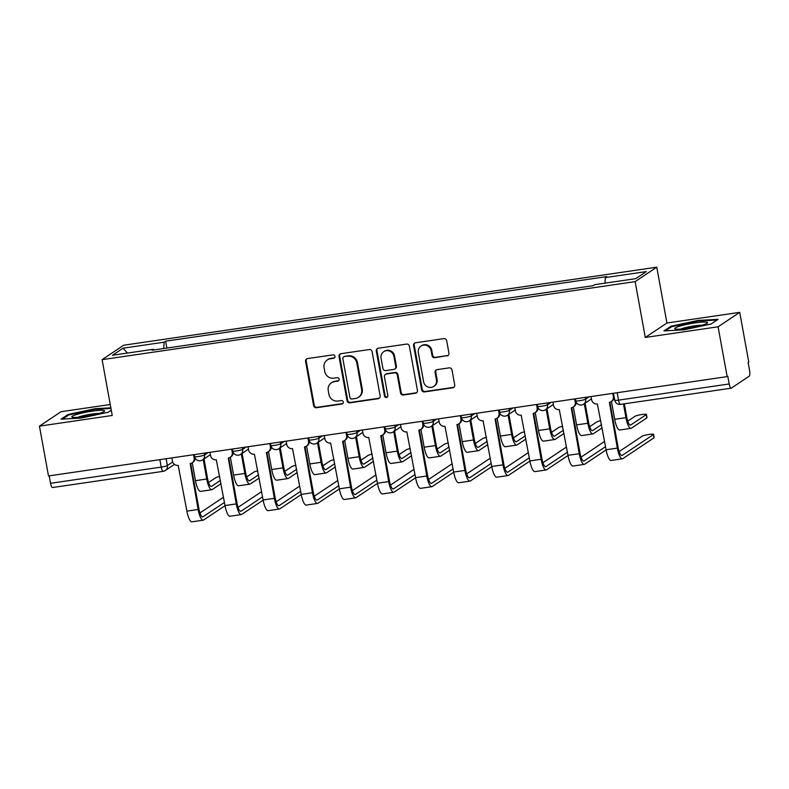 <?xml version="1.0" encoding="UTF-8"?>
<svg xmlns="http://www.w3.org/2000/svg" width="789" height="789" viewBox="0 0 789 789"><rect width="100%" height="100%" fill="white"/><g stroke="black" fill="none" stroke-linecap="round" stroke-linejoin="round"><path stroke-width="1.18" d="M334.99 356.332A1.765 1.686 -123.7 0 0 332.997 354.853L307.513 358.581A2.515 2.406 -123.7 0 0 305.57 361.392L313.608 405.625A2.515 2.406 -123.7 0 0 316.448 407.726L341.923 403.998A1.765 1.686 -123.7 0 0 343.294 402.035A1.765 1.686 -123.7 0 0 341.302 400.565L338.008 401.039A8.048 7.693 -123.7 0 1 328.905 394.303L328.234 390.614A8.048 7.693 -123.7 0 1 334.477 381.629L337.771 381.146A1.765 1.686 -123.7 0 0 339.142 379.184A1.765 1.686 -123.7 0 0 337.15 377.704L333.855 378.187A8.048 7.693 -123.7 0 1 324.752 371.451L324.082 367.763A8.048 7.693 -123.7 0 1 330.325 358.778L333.619 358.295A1.765 1.686 -123.7 0 0 334.99 356.332M446.988 355.957A2.515 2.406 -123.7 0 0 448.941 353.147L446.682 340.74A2.515 2.406 -123.7 0 0 443.832 338.629L415.547 342.771A2.515 2.406 -123.7 0 0 413.594 345.582L421.632 389.815A2.515 2.406 -123.7 0 0 424.472 391.916L452.768 387.774A2.515 2.406 -123.7 0 0 454.72 384.973L451.998 369.982A2.515 2.406 -123.7 0 0 449.148 367.871L437.037 369.647A2.515 2.406 -123.7 0 0 435.094 372.457L436.445 379.884A6.736 6.43 -123.7 0 1 433.763 386.423A6.736 6.43 -123.7 0 1 423.614 381.768L418.318 352.644A6.736 6.43 -123.7 0 1 421.001 346.105A6.736 6.43 -123.7 0 1 431.149 350.77L432.027 355.622A2.515 2.406 -123.7 0 0 434.877 357.723L447.619 355.533A2.515 2.406 -123.7 0 0 448.231 355.356M635.145 281.624L645.294 337.455L718.089 326.794L727.142 376.619L48.504 475.954L39.45 426.139L112.245 415.478L102.106 359.656L635.145 281.624L656.773 267.185L123.725 345.217L102.106 359.656M372.112 351.657A2.515 2.406 -123.7 0 0 369.262 349.547L340.966 353.689A2.515 2.406 -123.7 0 0 339.014 356.5L347.052 400.723A2.515 2.406 -123.7 0 0 349.902 402.834L378.197 398.692A2.515 2.406 -123.7 0 0 380.15 395.881L372.112 351.657M378.256 348.225L406.552 344.093A2.515 2.406 -123.7 0 1 409.392 346.193L417.43 390.427A2.515 2.406 -123.7 0 1 415.478 393.238L403.376 395.003A2.515 2.406 -123.7 0 1 400.526 392.902L397.271 374.962A2.515 2.406 -123.7 0 0 394.421 372.852L386.393 374.035A2.515 2.406 -123.7 0 0 384.44 376.836L387.833 395.516A1.765 1.686 -123.7 0 1 387.133 397.222A1.765 1.686 -123.7 0 1 384.48 396.009L376.304 351.036A2.515 2.406 -123.7 0 1 378.256 348.225M718.089 326.794L739.717 312.355L748.771 362.181L748.14 362.595L749.55 370.357A5.128 1.381 81.7 0 1 749.195 376.205L731.354 388.119A5.128 1.381 81.7 0 1 731.186 388.188L620.529 404.382A5.128 1.381 -98.3 0 1 618.517 400.151L729.184 383.957A5.128 1.381 81.7 0 0 731.186 388.188M110.253 404.501L61.078 411.7L39.45 426.139M739.717 312.355L666.922 323.017L656.773 267.185M727.142 376.619L727.774 376.195L729.184 383.957M52.715 487.454A5.128 1.381 -98.3 0 1 52.547 487.523A5.128 1.381 -98.3 0 1 50.545 483.292L161.212 467.098A5.128 0.631 -10.3 0 0 167.357 465.54L172.663 461.999M49.194 475.856L50.545 483.292M153.924 349.961L153.549 349.241L112.502 355.257L123.094 348.186L164.142 342.17L163.757 348.521M604.995 283.162L605.331 277.59L606.81 276.604L165.621 341.183L164.142 342.17M605.331 277.59L646.369 271.584L635.776 278.655L594.738 284.661L593.259 285.657L152.07 350.237L153.549 349.241M110.855 407.814L95.153 408.682L68.071 414.481L61.039 419.166L81.099 418.062L108.192 412.262L111.288 410.201M645.294 337.455L666.922 323.017M718.128 319.328L698.068 320.433L670.975 326.222L663.953 330.916L684.014 329.812L711.096 324.013L718.128 319.328M166.873 348.067L165.621 341.183M123.094 348.186L127.414 353.068M95.272 409.313L95.153 408.682M68.219 415.32L68.071 414.481M698.176 321.064L698.068 320.433M671.133 327.07L670.975 326.222M334.575 357.792A1.765 1.686 -123.7 0 1 334.25 357.871L330.956 358.354A8.048 7.693 -123.7 0 0 327.908 359.528L327.277 359.942M331.429 382.793L332.061 382.379A8.048 7.693 -123.7 0 1 335.108 381.205L338.402 380.732A1.765 1.686 -123.7 0 0 338.728 380.643M306.901 358.768A2.515 2.406 -123.7 0 0 306.201 360.967L314.239 405.201A2.515 2.406 -123.7 0 0 317.079 407.311L342.554 403.583A1.765 1.686 -123.7 0 0 342.88 403.495M340.345 353.866A2.515 2.406 -123.7 0 0 339.645 356.076L347.683 400.309A2.515 2.406 -123.7 0 0 350.533 402.41L378.828 398.267A2.515 2.406 -123.7 0 0 379.44 398.09M344.231 356.746A1.765 1.686 -123.7 0 0 342.86 358.709L349.921 397.538A1.765 1.686 -123.7 0 0 351.914 399.007L355.385 398.494A8.048 7.693 -123.7 0 0 361.628 389.51L356.806 362.97A8.048 7.693 -123.7 0 0 347.712 356.233L344.862 356.322A1.765 1.686 -123.7 0 0 344.191 356.579L343.57 356.993M358.433 397.331L359.064 396.916A8.048 7.693 -123.7 0 0 362.259 389.095L361.628 389.51M344.862 356.322L348.334 355.809A8.048 7.693 -123.7 0 1 357.437 362.555L362.259 389.095M385.436 374.4L386.068 373.976A2.515 2.406 -123.7 0 1 387.024 373.611L395.052 372.438A2.515 2.406 -123.7 0 1 397.903 374.538L401.157 392.478A2.515 2.406 -123.7 0 0 403.998 394.589L416.109 392.814A2.515 2.406 -123.7 0 0 416.73 392.636M377.635 348.413A2.515 2.406 -123.7 0 0 376.935 350.622L385.111 395.585A1.765 1.686 -123.7 0 0 387.419 396.975M393.889 356.352A6.736 6.43 -123.7 0 0 383.73 351.687A6.736 6.43 -123.7 0 0 381.057 358.226L382.921 368.483A2.515 2.406 -123.7 0 0 385.762 370.593L393.8 369.42A2.515 2.406 -123.7 0 0 395.753 366.609L393.889 356.352L394.52 355.928A6.736 6.43 -123.7 0 0 384.361 351.273L383.73 351.687M394.747 369.055L395.378 368.631A2.515 2.406 -123.7 0 0 396.384 366.185L395.753 366.609M394.52 355.928L396.384 366.185M421.001 346.105L421.632 345.69A6.736 6.43 -123.7 0 1 431.78 350.346L432.658 355.198A2.515 2.406 -123.7 0 0 435.508 357.309L447.619 355.533M433.763 386.423L434.394 385.999A6.736 6.43 -123.7 0 0 437.076 379.47L436.445 379.884M436.425 369.824A2.515 2.406 -123.7 0 0 435.725 372.033L437.076 379.47M414.925 342.949A2.515 2.406 -123.7 0 0 414.225 345.158L422.263 389.391A2.515 2.406 -123.7 0 0 425.103 391.502L453.399 387.36A2.515 2.406 -123.7 0 0 454.02 387.172M219.707 476.438A5.898 0.72 -10.3 0 0 215.801 477.651L208.562 482.483M192.25 462.778L195.494 480.679A12.949 3.491 81.7 0 0 200.554 491.36L211.797 489.722A12.949 3.491 81.7 0 0 212.221 489.555L221.028 483.667M203.187 459.484L206.738 479.031A12.949 3.491 81.7 0 0 211.797 489.722M220.437 480.412L211.63 486.3A9.616 2.594 -98.3 0 1 211.314 486.418A9.616 2.594 -98.3 0 1 207.556 478.489L204.006 458.942M223.504 497.307A5.898 0.72 -10.3 0 0 222.962 497.573L199.952 512.939M171.824 457.896L172.406 461.082A5.128 4.902 -123.7 0 0 178.196 465.372L186.894 511.124A12.949 3.491 81.7 0 0 191.954 521.815L203.187 520.168A12.949 3.491 81.7 0 0 203.611 520L225.033 505.7M195.031 457.857A5.128 4.902 56.3 0 1 192.93 462.324L192.112 462.877A5.128 4.902 -123.7 0 0 194.143 457.896L194.853 457.423M224.441 502.445L203.02 516.746A9.616 2.594 -98.3 0 1 202.704 516.874A9.616 2.594 -98.3 0 1 198.946 508.935L190.691 463.508M192.112 462.877A5.128 4.902 -123.7 0 1 190.169 463.616L198.128 509.487A12.949 3.491 81.7 0 0 203.187 520.168M193.571 454.72L194.143 457.896M257.816 470.855A5.898 0.72 -10.3 0 0 253.91 472.069L246.671 476.911M230.358 457.206L233.613 475.096A12.949 3.491 81.7 0 0 238.663 485.787L249.906 484.14A12.949 3.491 81.7 0 0 250.33 483.973L259.137 478.095M241.296 453.912L244.846 473.459A12.949 3.491 81.7 0 0 249.906 484.14M258.545 474.84L249.738 480.718A9.616 2.594 -98.3 0 1 249.423 480.846A9.616 2.594 -98.3 0 1 245.665 472.907L242.115 453.359M295.934 465.273A5.898 0.72 -10.3 0 0 292.019 466.496L284.78 471.329M268.467 451.624L271.722 469.524A12.949 3.491 81.7 0 0 276.781 480.205L288.015 478.558A12.949 3.491 81.7 0 0 288.439 478.39L297.246 472.512M279.405 448.33L282.955 467.877A12.949 3.491 81.7 0 0 288.015 478.558M296.654 469.258L287.847 475.136A9.616 2.594 -98.3 0 1 287.531 475.264A9.616 2.594 -98.3 0 1 283.774 467.335L280.223 447.777M72.42 417.253A16.668 2.032 -10.3 0 0 88.861 415.823A16.668 2.032 -10.3 0 0 104.316 411.385A16.668 2.032 -10.3 0 0 104.02 410.497A16.668 2.032 -10.3 0 0 84.098 412.608A16.668 2.032 -10.3 0 0 72.282 417.213A16.668 2.032 -10.3 0 0 72.42 417.253M62.578 419.087L68.781 414.945L95.025 409.333L110.973 408.446M99.207 413.446A12.614 1.539 -10.3 0 0 77.786 417.332M675.325 329.003A16.668 2.032 -10.3 0 0 691.775 327.573A16.668 2.032 -10.3 0 0 707.23 323.135A16.668 2.032 -10.3 0 0 706.934 322.237A16.668 2.032 -10.3 0 0 687.012 324.358A16.668 2.032 -10.3 0 0 675.187 328.954A16.668 2.032 -10.3 0 0 675.325 329.003M665.492 330.828L671.695 326.695L697.94 321.074L717.083 320.018M702.121 325.186A12.614 1.539 -10.3 0 0 680.69 329.082M261.613 491.725A5.898 0.72 -10.3 0 0 261.07 492.001L238.061 507.357M209.933 452.324L210.515 455.5A5.128 4.902 -123.7 0 0 216.314 459.79L225.003 505.552A12.949 3.491 81.7 0 0 230.063 516.233L241.296 514.586A12.949 3.491 81.7 0 0 241.72 514.418L263.141 500.118M233.14 452.284A5.128 4.902 56.3 0 1 231.039 456.752L230.22 457.295A5.128 4.902 -123.7 0 0 232.252 452.314L232.962 451.85M262.55 496.873L241.128 511.164A9.616 2.594 -98.3 0 1 240.813 511.292A9.616 2.594 -98.3 0 1 237.055 503.362L228.8 457.936M230.22 457.295A5.128 4.902 -123.7 0 1 228.277 458.034L236.236 503.905A12.949 3.491 81.7 0 0 241.296 514.586M231.68 449.138L232.252 452.314M299.721 486.152A5.898 0.72 -10.3 0 0 299.179 486.418L276.17 501.784M248.042 446.742L248.624 449.917A5.128 4.902 -123.7 0 0 254.423 454.208L263.112 499.97A12.949 3.491 81.7 0 0 268.171 510.661L279.405 509.013A12.949 3.491 81.7 0 0 279.829 508.846L301.25 494.545M271.248 446.702A5.128 4.902 56.3 0 1 269.148 451.17L268.329 451.722A5.128 4.902 -123.7 0 0 270.361 446.742L271.071 446.268M300.658 491.291L279.237 505.591A9.616 2.594 -98.3 0 1 278.921 505.71A9.616 2.594 -98.3 0 1 275.164 497.78L266.909 452.353M268.329 451.722A5.128 4.902 -123.7 0 1 266.386 452.462L274.345 498.323A12.949 3.491 81.7 0 0 279.405 509.013M269.789 443.566L270.361 446.742M334.043 459.701A5.898 0.72 -10.3 0 0 330.137 460.914L322.888 465.757M306.576 446.051L309.83 463.942A12.949 3.491 81.7 0 0 314.89 474.633L326.123 472.986A12.949 3.491 81.7 0 0 326.547 472.818L335.355 466.94M317.513 442.747L321.064 462.295A12.949 3.491 81.7 0 0 326.123 472.986M334.763 463.685L325.956 469.563A9.616 2.594 -98.3 0 1 325.64 469.682A9.616 2.594 -98.3 0 1 321.882 461.752L318.332 442.205M372.152 454.119A5.898 0.72 -10.3 0 0 368.246 455.332L360.997 460.174M344.685 440.469L347.939 458.37A12.949 3.491 81.7 0 0 352.999 469.051L364.232 467.404A12.949 3.491 81.7 0 0 364.656 467.236L373.463 461.358M355.622 437.175L359.173 456.723A12.949 3.491 81.7 0 0 364.232 467.404M372.872 458.103L364.064 463.981A9.616 2.594 -98.3 0 1 363.749 464.11A9.616 2.594 -98.3 0 1 359.991 456.17L356.441 436.623M410.26 448.546A5.898 0.72 -10.3 0 0 406.355 449.76L399.106 454.592M382.793 434.887L386.048 452.787A12.949 3.491 81.7 0 0 391.107 463.468L402.341 461.831A12.949 3.491 81.7 0 0 402.765 461.664L411.572 455.776M393.731 431.593L397.281 451.14A12.949 3.491 81.7 0 0 402.341 461.831M410.98 452.521L402.173 458.409A9.616 2.594 -98.3 0 1 401.857 458.527A9.616 2.594 -98.3 0 1 398.1 450.598L394.549 431.05M337.83 480.57A5.898 0.72 -10.3 0 0 337.288 480.836L314.278 496.202M286.16 441.169L286.732 444.345A5.128 4.902 -123.7 0 0 292.532 448.635L301.22 494.397A12.949 3.491 81.7 0 0 306.28 505.078L317.513 503.431A12.949 3.491 81.7 0 0 317.937 503.264L339.359 488.963M309.357 441.12A5.128 4.902 56.3 0 1 307.256 445.588L306.438 446.14A5.128 4.902 -123.7 0 0 308.479 441.159L309.18 440.686M338.767 485.708L317.346 500.009A9.616 2.594 -98.3 0 1 317.03 500.137A9.616 2.594 -98.3 0 1 313.282 492.198L305.027 446.771M306.438 446.14A5.128 4.902 -123.7 0 1 304.495 446.88L312.454 492.75A12.949 3.491 81.7 0 0 317.513 503.431M307.897 437.984L308.479 441.159M375.939 474.988A5.898 0.72 -10.3 0 0 375.396 475.264L352.387 490.62M324.269 435.587L324.841 438.763A5.128 4.902 -123.7 0 0 330.64 443.053L339.329 488.815A12.949 3.491 81.7 0 0 344.389 499.496L355.622 497.859A12.949 3.491 81.7 0 0 356.046 497.691L377.467 483.391M347.476 435.548A5.128 4.902 56.3 0 1 345.365 440.015L344.546 440.558A5.128 4.902 -123.7 0 0 346.588 435.577L347.288 435.114M376.876 480.136L355.454 494.437A9.616 2.594 -98.3 0 1 355.149 494.555A9.616 2.594 -98.3 0 1 351.391 486.626L343.136 441.199M344.546 440.558A5.128 4.902 -123.7 0 1 342.613 441.307L350.572 487.168A12.949 3.491 81.7 0 0 355.622 497.859M346.006 432.402L346.588 435.577M414.047 469.416A5.898 0.72 -10.3 0 0 413.505 469.682L390.496 485.048M362.378 430.005L362.95 433.181A5.128 4.902 -123.7 0 0 368.749 437.481L377.438 483.233A12.949 3.491 81.7 0 0 382.497 493.924L393.741 492.277A12.949 3.491 81.7 0 0 394.155 492.109L415.576 477.809M385.584 429.966A5.128 4.902 56.3 0 1 383.474 434.433L382.655 434.986A5.128 4.902 -123.7 0 0 384.697 430.005L385.397 429.532M414.984 474.554L393.563 488.855A9.616 2.594 -98.3 0 1 393.257 488.983A9.616 2.594 -98.3 0 1 389.5 481.043L381.245 435.617M382.655 434.986A5.128 4.902 -123.7 0 1 380.722 435.725L388.681 481.596A12.949 3.491 81.7 0 0 393.741 492.277M384.115 426.829L384.697 430.005M448.369 442.964A5.898 0.72 -10.3 0 0 444.463 444.177L437.214 449.02M420.902 429.315L424.157 447.205A12.949 3.491 81.7 0 0 429.216 457.896L440.449 456.249A12.949 3.491 81.7 0 0 440.873 456.081L449.681 450.203M431.839 426.011L435.39 445.568A12.949 3.491 81.7 0 0 440.449 456.249M449.089 446.949L440.282 452.827A9.616 2.594 -98.3 0 1 439.966 452.955A9.616 2.594 -98.3 0 1 436.209 445.016L432.658 425.468M452.156 463.833A5.898 0.72 -10.3 0 0 451.614 464.11L428.605 479.465M400.487 424.433L401.059 427.608A5.128 4.902 -123.7 0 0 406.858 431.899L415.547 477.661A12.949 3.491 81.7 0 0 420.606 488.342L431.849 486.695A12.949 3.491 81.7 0 0 432.264 486.527L453.685 472.226M423.693 424.383A5.128 4.902 56.3 0 1 421.582 428.861L420.764 429.403A5.128 4.902 -123.7 0 0 422.805 424.423L423.506 423.949M453.093 468.972L431.672 483.272A9.616 2.594 -98.3 0 1 431.366 483.401A9.616 2.594 -98.3 0 1 427.608 475.461L419.353 430.044M420.764 429.403A5.128 4.902 -123.7 0 1 418.831 430.143L426.79 476.014A12.949 3.491 81.7 0 0 431.849 486.695M422.223 421.247L422.805 424.423M486.478 437.382A5.898 0.72 -10.3 0 0 482.572 438.605L475.323 443.438M459.011 423.732L462.265 441.633A12.949 3.491 81.7 0 0 467.325 452.314L478.558 450.667A12.949 3.491 81.7 0 0 478.982 450.499L487.789 444.621M469.948 420.438L473.499 439.986A12.949 3.491 81.7 0 0 478.558 450.667M487.198 441.367L478.39 447.245A9.616 2.594 -98.3 0 1 478.075 447.373A9.616 2.594 -98.3 0 1 474.317 439.443L470.767 419.886M490.265 458.261A5.898 0.72 -10.3 0 0 489.722 458.527L466.713 473.883M438.595 418.851L439.167 422.026A5.128 4.902 -123.7 0 0 444.966 426.316L453.655 472.078A12.949 3.491 81.7 0 0 458.715 482.76L469.958 481.122A12.949 3.491 81.7 0 0 470.382 480.955L491.794 466.654M461.802 418.811A5.128 4.902 56.3 0 1 459.691 423.279L458.873 423.821A5.128 4.902 -123.7 0 0 460.914 418.851L461.614 418.377M491.202 463.399L469.79 477.7A9.616 2.594 -98.3 0 1 469.475 477.818A9.616 2.594 -98.3 0 1 465.717 469.889L457.462 424.462M458.873 423.821A5.128 4.902 -123.7 0 1 456.939 424.571L464.899 470.431A12.949 3.491 81.7 0 0 469.958 481.122M460.332 415.665L460.914 418.851M524.586 431.81A5.898 0.72 -10.3 0 0 520.681 433.023L513.432 437.865M497.119 418.15L500.374 436.051A12.949 3.491 81.7 0 0 505.433 446.732L516.667 445.095A12.949 3.491 81.7 0 0 517.091 444.927L525.898 439.039M508.057 414.856L511.607 434.404A12.949 3.491 81.7 0 0 516.667 445.095M525.306 435.784L516.499 441.672A9.616 2.594 -98.3 0 1 516.184 441.791A9.616 2.594 -98.3 0 1 512.436 433.861L508.875 414.314M528.383 452.679A5.898 0.72 -10.3 0 0 527.831 452.945L504.832 468.311M476.704 413.278L477.276 416.454A5.128 4.902 -123.7 0 0 483.075 420.744L491.764 466.506A12.949 3.491 81.7 0 0 496.823 477.187L508.067 475.54A12.949 3.491 81.7 0 0 508.491 475.373L529.902 461.072M499.91 413.229A5.128 4.902 56.3 0 1 497.8 417.697L496.981 418.249A5.128 4.902 -123.7 0 0 499.023 413.268L499.723 412.795M529.311 457.817L507.899 472.118A9.616 2.594 -98.3 0 1 507.583 472.246A9.616 2.594 -98.3 0 1 503.826 464.307L495.571 418.88M496.981 418.249A5.128 4.902 -123.7 0 1 495.048 418.989L503.007 464.859A12.949 3.491 81.7 0 0 508.067 475.54M498.441 410.093L499.023 413.268M562.695 426.228A5.898 0.72 -10.3 0 0 558.79 427.441L551.541 432.283M535.228 412.578L538.483 430.478A12.949 3.491 81.7 0 0 543.542 441.159L554.775 439.512A12.949 3.491 81.7 0 0 555.2 439.345L564.007 433.467M546.166 409.284L549.716 428.831A12.949 3.491 81.7 0 0 554.775 439.512M563.415 430.212L554.608 436.09A9.616 2.594 -98.3 0 1 554.302 436.218A9.616 2.594 -98.3 0 1 550.544 428.279L546.984 408.732M566.492 447.097A5.898 0.72 -10.3 0 0 565.95 447.373L542.94 462.729M514.813 407.696L515.385 410.872A5.128 4.902 -123.7 0 0 521.184 415.162L529.873 460.924A12.949 3.491 81.7 0 0 534.932 471.605L546.175 469.958A12.949 3.491 81.7 0 0 546.599 469.79L568.011 455.5M538.019 407.657A5.128 4.902 56.3 0 1 535.909 412.124L535.09 412.667A5.128 4.902 -123.7 0 0 537.131 407.686L537.842 407.223M567.419 452.245L546.008 466.536A9.616 2.594 -98.3 0 1 545.692 466.664A9.616 2.594 -98.3 0 1 541.935 458.734L533.68 413.308M535.09 412.667A5.128 4.902 -123.7 0 1 533.157 413.416L541.116 459.277A12.949 3.491 81.7 0 0 546.175 469.958M536.55 404.51L537.131 407.686M600.804 420.655A5.898 0.72 -10.3 0 0 596.898 421.868L589.649 426.701M573.337 406.996L576.591 424.896A12.949 3.491 81.7 0 0 581.651 435.577L592.894 433.93A12.949 3.491 81.7 0 0 593.308 433.763L602.115 427.885M584.274 403.702L587.835 423.249A12.949 3.491 81.7 0 0 592.894 433.93M601.524 424.63L592.717 430.518A9.616 2.594 -98.3 0 1 592.411 430.636A9.616 2.594 -98.3 0 1 588.653 422.707L585.093 403.149M604.601 441.524A5.898 0.72 -10.3 0 0 604.058 441.791L581.049 457.156M552.921 402.114L553.503 405.29A5.128 4.902 -123.7 0 0 559.293 409.59L567.991 455.342A12.949 3.491 81.7 0 0 573.051 466.033L584.284 464.386A12.949 3.491 81.7 0 0 584.708 464.218L606.12 449.917M576.128 402.074A5.128 4.902 56.3 0 1 574.017 406.542L573.199 407.094A5.128 4.902 -123.7 0 0 575.24 402.114L575.95 401.64M605.528 446.663L584.116 460.963A9.616 2.594 -98.3 0 1 583.801 461.082A9.616 2.594 -98.3 0 1 580.043 453.152L571.788 407.726M573.199 407.094A5.128 4.902 -123.7 0 1 571.266 407.834L579.225 453.705A12.949 3.491 81.7 0 0 584.284 464.386M574.668 398.938L575.24 402.114M646.428 414.412L647.019 417.667A5.898 0.72 169.7 0 1 646.832 417.894L646.25 414.639A5.898 0.72 -10.3 0 0 646.428 414.412A5.898 0.72 -10.3 0 0 641.289 414.619A5.898 0.72 -10.3 0 0 635.007 416.286L627.758 421.129M611.445 401.423L614.7 419.314A12.949 3.491 81.7 0 0 619.76 430.005L631.003 428.358A12.949 3.491 81.7 0 0 631.417 428.19L646.832 417.894M623.448 403.958L625.943 417.677A12.949 3.491 81.7 0 0 631.003 428.358M646.25 414.639L630.825 424.936A9.616 2.594 -98.3 0 1 630.519 425.064A9.616 2.594 -98.3 0 1 626.762 417.125L624.346 403.83M653.588 434.335L654.18 437.589A5.898 0.72 169.7 0 1 653.992 437.826L653.4 434.571A5.898 0.72 -10.3 0 0 653.588 434.335A5.898 0.72 -10.3 0 0 648.45 434.542A5.898 0.72 -10.3 0 0 642.167 436.209L619.158 451.574M591.03 396.542L591.612 399.717A5.128 4.902 -123.7 0 0 597.401 404.007L606.1 449.769A12.949 3.491 81.7 0 0 611.159 460.451L622.393 458.803A12.949 3.491 81.7 0 0 622.817 458.636L653.992 437.826M614.227 397.429A5.128 4.902 56.3 0 1 612.136 400.97L611.307 401.512A5.128 4.902 -123.7 0 0 613.349 396.532L613.99 396.108M653.4 434.571L622.225 455.381A9.616 2.594 -98.3 0 1 621.91 455.509A9.616 2.594 -98.3 0 1 618.152 447.57L609.897 402.143M611.307 401.512A5.128 4.902 -123.7 0 1 609.374 402.252L617.333 448.122A12.949 3.491 81.7 0 0 622.393 458.803M612.777 393.356L613.349 396.532M166.124 458.734L167.357 465.54A5.128 4.902 -123.7 0 1 163.382 471.26A5.128 1.381 -98.3 0 1 163.215 471.329A5.128 1.381 -98.3 0 1 161.212 467.098L159.851 459.652M585.32 397.37L585.645 399.165L589.186 396.808M547.211 402.952L547.536 404.747L551.067 402.39M509.102 408.534L509.428 410.329L512.958 407.962M470.994 414.107L471.319 415.902L474.85 413.544M432.885 419.689L433.21 421.484L436.741 419.127M394.776 425.271L395.102 427.056L398.632 424.699M356.667 430.843L356.993 432.638L360.524 430.281M318.559 436.425L318.884 438.22L322.415 435.853M280.45 441.998L280.776 443.793L284.306 441.436M242.341 447.58L242.667 449.375L246.198 447.018M204.233 453.162L204.558 454.947L208.089 452.59M194.272 454.612L194.627 456.584A5.128 0.631 -10.3 0 0 199.084 456.407A5.128 0.631 -10.3 0 0 204.558 454.947A5.128 4.902 56.3 0 1 202.517 459.928L210.367 454.691M232.38 449.04L232.735 451.002A5.128 0.631 -10.3 0 0 237.203 450.825A5.128 0.631 -10.3 0 0 242.667 449.375A5.128 4.902 56.3 0 1 240.625 454.356L248.476 449.109M270.489 443.457L270.844 445.43A5.128 0.631 -10.3 0 0 275.312 445.243A5.128 0.631 -10.3 0 0 280.776 443.793A5.128 4.902 56.3 0 1 278.734 448.773L286.585 443.536M308.598 437.885L308.953 439.848A5.128 0.631 -10.3 0 0 313.42 439.67A5.128 0.631 -10.3 0 0 318.884 438.22A5.128 4.902 56.3 0 1 316.843 443.191L324.693 437.954M346.706 432.303L347.061 434.266A5.128 0.631 -10.3 0 0 351.529 434.088A5.128 0.631 -10.3 0 0 356.993 432.638A5.128 4.902 56.3 0 1 354.951 437.619L362.802 432.372M384.815 426.721L385.17 428.693A5.128 0.631 -10.3 0 0 389.638 428.516A5.128 0.631 -10.3 0 0 395.102 427.056A5.128 4.902 56.3 0 1 393.06 432.037L400.911 426.8M422.924 421.148L423.279 423.111A5.128 0.631 -10.3 0 0 427.746 422.934A5.128 0.631 -10.3 0 0 433.21 421.484A5.128 4.902 56.3 0 1 431.169 426.464L439.019 421.218M461.032 415.566L461.387 417.539A5.128 0.631 -10.3 0 0 465.855 417.351A5.128 0.631 -10.3 0 0 471.319 415.902A5.128 4.902 56.3 0 1 469.277 420.882L477.138 415.645M499.141 409.994L499.496 411.957A5.128 0.631 -10.3 0 0 503.964 411.779A5.128 0.631 -10.3 0 0 509.428 410.329A5.128 4.902 56.3 0 1 507.396 415.3L515.247 410.063M537.25 404.412L537.605 406.374A5.128 0.631 -10.3 0 0 542.073 406.197A5.128 0.631 -10.3 0 0 547.536 404.747A5.128 4.902 56.3 0 1 545.505 409.728L553.355 404.481M575.359 398.83L575.714 400.802A5.128 0.631 -10.3 0 0 580.181 400.615A5.128 0.631 -10.3 0 0 585.645 399.165A5.128 4.902 56.3 0 1 583.613 404.146L591.464 398.909M617.166 392.715L618.517 400.151A5.128 0.631 -10.3 0 1 614.739 400.23A5.128 5.128 0 0 0 620.529 404.382A5.128 1.381 -98.3 0 0 620.696 404.323M330.956 358.354L330.325 358.778M338.402 380.732L337.771 381.146M335.108 381.205L334.477 381.629M342.554 403.583L341.923 403.998M317.079 407.311L316.448 407.726M314.239 405.201L313.608 405.625M306.201 360.967L305.57 361.392M334.25 357.871L333.619 358.295M378.828 398.267L378.197 398.692M350.533 402.41L349.902 402.834M347.683 400.309L347.052 400.723M339.645 356.076L339.014 356.5M357.437 362.555L356.806 362.97M348.334 355.809L347.712 356.233M416.109 392.814L415.478 393.238M403.998 394.589L403.376 395.003M401.157 392.478L400.526 392.902M397.903 374.538L397.271 374.962M395.052 372.438L394.421 372.852M387.024 373.611L386.393 374.035M385.111 395.585L384.48 396.009M376.935 350.622L376.304 351.036M435.508 357.309L434.877 357.723M432.658 355.198L432.027 355.622M431.78 350.346L431.149 350.77M435.725 372.033L435.094 372.457M453.399 387.36L452.768 387.774M425.103 391.502L424.472 391.916M422.263 389.391L421.632 389.815M414.225 345.158L413.594 345.582M195.494 480.679L206.738 479.031M210.979 486.389L211.63 486.3M198.128 509.487L186.894 511.124M203.02 516.746L202.369 516.844M233.613 475.096L244.846 473.459M249.087 480.817L249.738 480.718M271.722 469.524L282.955 467.877M287.196 475.234L287.847 475.136M236.236 503.905L225.003 505.552M241.128 511.164L240.477 511.262M274.345 498.323L263.112 499.97M279.237 505.591L278.586 505.68M309.83 463.942L321.064 462.295M325.305 469.652L325.956 469.563M347.939 458.37L359.173 456.723M363.413 464.08L364.064 463.981M386.048 452.787L397.281 451.14M401.522 458.498L402.173 458.409M312.454 492.75L301.22 494.397M317.346 500.009L316.695 500.108M350.572 487.168L339.329 488.815M355.454 494.437L354.803 494.525M388.681 481.596L377.438 483.233M393.563 488.855L392.922 488.953M424.157 447.205L435.39 445.568M439.631 452.925L440.282 452.827M426.79 476.014L415.547 477.661M431.672 483.272L431.031 483.371M462.265 441.633L473.499 439.986M477.739 447.343L478.39 447.245M464.899 470.431L453.655 472.078M469.79 477.7L469.139 477.789M500.374 436.051L511.607 434.404M515.848 441.761L516.499 441.672M503.007 464.859L491.764 466.506M507.899 472.118L507.248 472.216M538.483 430.478L549.716 428.831M553.957 436.189L554.608 436.09M541.116 459.277L529.873 460.924M546.008 466.536L545.357 466.634M576.591 424.896L587.835 423.249M592.075 430.607L592.717 430.518M579.225 453.705L567.991 455.342M584.116 460.963L583.466 461.062M614.7 419.314L625.943 417.677M630.184 425.034L630.825 424.936M617.333 448.122L606.1 449.769M622.225 455.381L621.574 455.48M194.627 456.584A5.128 5.128 0 0 0 202.517 459.928M232.735 451.002A5.128 5.128 0 0 0 240.625 454.356M270.844 445.43A5.128 5.128 0 0 0 278.734 448.773M308.953 439.848A5.128 5.128 0 0 0 316.843 443.191M347.061 434.266A5.128 5.128 0 0 0 354.951 437.619M385.17 428.693A5.128 5.128 0 0 0 393.06 432.037M423.279 423.111A5.128 5.128 0 0 0 431.169 426.464M461.387 417.539A5.128 5.128 0 0 0 469.277 420.882M499.496 411.957A5.128 5.128 0 0 0 507.396 415.3M537.605 406.374A5.128 5.128 0 0 0 545.505 409.728M575.714 400.802A5.128 5.128 0 0 0 583.613 404.146M613.467 393.257L614.739 400.23M174.468 464.405L165.315 470.52A5.128 5.128 0 0 1 163.215 471.329L52.547 487.523"/></g></svg>
